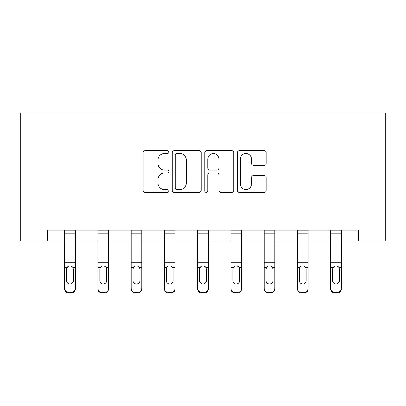 <?xml version="1.0" encoding="UTF-8"?>
<svg xmlns="http://www.w3.org/2000/svg" width="406" height="406" viewBox="0 0 406 406"><rect width="100%" height="100%" fill="white"/><g stroke="black" fill="none" stroke-linecap="round" stroke-linejoin="round"><path stroke-width="0.61" d="M168.891 152.072A1.467 1.467 0 0 0 167.424 150.606L145.191 150.606A2.091 2.091 0 0 0 143.1 152.702L143.1 190.368A2.091 2.091 0 0 0 145.191 192.459L167.424 192.459A1.467 1.467 0 0 0 168.891 190.993A1.467 1.467 0 0 0 167.424 189.531L164.547 189.531A6.694 6.694 0 0 1 157.853 182.832L157.853 179.696A6.694 6.694 0 0 1 164.547 172.997L167.424 172.997A1.467 1.467 0 0 0 168.891 171.535A1.467 1.467 0 0 0 167.424 170.068L164.547 170.068A6.694 6.694 0 0 1 157.853 163.374L157.853 160.233A6.694 6.694 0 0 1 164.547 153.539L167.424 153.539A1.467 1.467 0 0 0 168.891 152.072M264.154 165.359A2.091 2.091 0 0 0 266.25 163.268L266.25 152.702A2.091 2.091 0 0 0 264.154 150.606L239.464 150.606A2.091 2.091 0 0 0 237.368 152.702L237.368 190.368A2.091 2.091 0 0 0 239.464 192.459L264.154 192.459A2.091 2.091 0 0 0 266.25 190.368L266.25 177.605A2.091 2.091 0 0 0 264.154 175.509L253.588 175.509A2.091 2.091 0 0 0 251.497 177.605L251.497 183.933A5.598 5.598 0 0 1 245.899 189.531A5.598 5.598 0 0 1 240.301 183.933L240.301 159.137A5.598 5.598 0 0 1 245.899 153.539A5.598 5.598 0 0 1 251.497 159.137L251.497 163.268A2.091 2.091 0 0 0 253.588 165.359L264.154 165.359M47.375 240.819L47.375 230.161L358.625 230.161L358.625 240.819L385.7 240.819L385.7 112.909L20.3 112.909L20.3 240.819L64.64 240.819M201.168 152.702A2.091 2.091 0 0 0 199.077 150.606L174.382 150.606A2.091 2.091 0 0 0 172.291 152.702L172.291 190.368A2.091 2.091 0 0 0 174.382 192.459L199.077 192.459A2.091 2.091 0 0 0 201.168 190.368L201.168 152.702M206.923 150.606L231.618 150.606A2.091 2.091 0 0 1 233.709 152.702L233.709 190.368A2.091 2.091 0 0 1 231.618 192.459L221.047 192.459A2.091 2.091 0 0 1 218.956 190.368L218.956 175.093A2.091 2.091 0 0 0 216.865 172.997L209.851 172.997A2.091 2.091 0 0 0 207.76 175.093L207.76 190.993A1.467 1.467 0 0 1 206.294 192.459A1.467 1.467 0 0 1 204.832 190.993L204.832 152.702A2.091 2.091 0 0 1 206.923 150.606M75.303 240.819L97.902 240.819M108.559 240.819L131.158 240.819M141.816 240.819L164.415 240.819M175.072 240.819L197.671 240.819M208.329 240.819L230.928 240.819M241.585 240.819L264.184 240.819M274.842 240.819L297.441 240.819M308.098 240.819L330.697 240.819M341.36 240.819L358.625 240.819M176.686 153.539A1.467 1.467 0 0 0 175.219 155.001L175.219 188.064A1.467 1.467 0 0 0 176.686 189.531L179.721 189.531A6.694 6.694 0 0 0 186.415 182.832L186.415 160.233A6.694 6.694 0 0 0 179.721 153.539L176.686 153.539M218.956 159.238A5.598 5.598 0 0 0 213.358 153.641A5.598 5.598 0 0 0 207.76 159.238L207.76 167.977A2.091 2.091 0 0 0 209.851 170.068L216.865 170.068A2.091 2.091 0 0 0 218.956 167.977L218.956 159.238M64.64 268.447L64.64 288.194A4.263 4.233 -0 0 0 68.908 292.427L71.04 292.427A4.263 4.233 -0 0 0 75.303 288.194L75.303 288.864A4.263 4.233 180 0 1 71.04 293.091L71.04 292.427M73.384 280.582L73.384 269.351L73.384 280.582A3.41 3.385 180 0 1 69.974 283.961A3.41 3.385 180 0 0 73.384 280.582M66.564 281.246L66.564 280.582A3.41 3.385 180 0 0 69.974 283.961M68.193 266.422L66.939 267.782L66.564 269.087M71.75 266.422L69.974 265.925C71.329 265.976 72.344 266.595 73.004 267.782L73.384 269.351M75.303 230.161L75.303 288.194M64.64 230.161L64.64 288.194M68.908 292.427L68.908 293.091L71.04 293.091M68.908 293.091A4.263 4.233 180 0 1 64.64 288.864M64.64 267.782L66.939 267.782L66.564 269.351L66.564 280.582M66.939 267.782C67.599 266.595 68.609 265.976 69.974 265.925M97.902 268.447L97.902 288.194A4.263 4.233 -0 0 0 102.165 292.427L104.296 292.427A4.263 4.233 -0 0 0 108.559 288.194L108.559 288.864A4.263 4.233 180 0 1 104.296 293.091L104.296 292.427M106.641 280.582L106.641 269.351L106.641 280.582A3.41 3.385 180 0 1 103.231 283.961A3.41 3.385 180 0 0 106.641 280.582M99.82 281.246L99.82 280.582A3.41 3.385 180 0 0 103.231 283.961M101.449 266.422L100.196 267.782L99.82 269.087M105.007 266.422L103.231 265.925C104.591 265.976 105.601 266.595 106.26 267.782L106.641 269.351M131.158 268.447L131.158 288.194A4.263 4.233 -0 0 0 135.421 292.427L137.553 292.427A4.263 4.233 -0 0 0 141.816 288.194L141.816 288.864A4.263 4.233 180 0 1 137.553 293.091L137.553 292.427M139.897 280.582L139.897 269.351L139.897 280.582A3.41 3.385 180 0 1 136.487 283.961A3.41 3.385 180 0 0 139.897 280.582M133.077 281.246L133.077 280.582A3.41 3.385 180 0 0 136.487 283.961M134.706 266.422L133.452 267.782L133.077 269.087M138.268 266.422L136.487 265.925C137.847 265.976 138.857 266.595 139.522 267.782L139.897 269.351M108.559 230.161L108.559 288.194M97.902 230.161L97.902 288.194M102.165 292.427L102.165 293.091L104.296 293.091M102.165 293.091A4.263 4.233 180 0 1 97.902 288.864M97.902 267.782L100.196 267.782L99.82 269.351L99.82 280.582M100.196 267.782C100.855 266.595 101.865 265.976 103.231 265.925M141.816 230.161L141.816 288.194M131.158 230.161L131.158 288.194M135.421 292.427L135.421 293.091L137.553 293.091M135.421 293.091A4.263 4.233 180 0 1 131.158 288.864M131.158 267.782L133.452 267.782L133.077 269.351L133.077 280.582M133.452 267.782C134.112 266.595 135.122 265.976 136.487 265.925M164.415 268.447L164.415 288.194A4.263 4.233 -0 0 0 168.678 292.427L170.809 292.427A4.263 4.233 -0 0 0 175.072 288.194L175.072 288.864A4.263 4.233 180 0 1 170.809 293.091L170.809 292.427M173.154 280.582L173.154 269.351L173.154 280.582A3.41 3.385 180 0 1 169.744 283.961A3.41 3.385 180 0 0 173.154 280.582M166.333 281.246L166.333 280.582A3.41 3.385 180 0 0 169.744 283.961M167.962 266.422L166.709 267.782L166.333 269.087M171.525 266.422L169.744 265.925C171.104 265.976 172.114 266.595 172.778 267.782L173.154 269.351M197.671 268.447L197.671 288.194A4.263 4.233 -0 0 0 201.934 292.427L204.066 292.427A4.263 4.233 -0 0 0 208.329 288.194L208.329 288.864A4.263 4.233 180 0 1 204.066 293.091L204.066 292.427M206.41 280.582L206.41 269.351L206.41 280.582A3.41 3.385 180 0 1 203 283.961A3.41 3.385 180 0 0 206.41 280.582M199.59 281.246L199.59 280.582A3.41 3.385 180 0 0 203 283.961M201.219 266.422L199.965 267.782L199.59 269.087M204.781 266.422L203 265.925C204.36 265.976 205.37 266.595 206.035 267.782L206.41 269.351M230.928 268.447L230.928 288.194A4.263 4.233 -0 0 0 235.191 292.427L237.322 292.427A4.263 4.233 -0 0 0 241.585 288.194L241.585 288.864A4.263 4.233 180 0 1 237.322 293.091L237.322 292.427M239.667 280.582L239.667 269.351L239.667 280.582A3.41 3.385 180 0 1 236.256 283.961A3.41 3.385 180 0 0 239.667 280.582M232.846 281.246L232.846 280.582A3.41 3.385 180 0 0 236.256 283.961M234.475 266.422L233.222 267.782L232.846 269.087M238.038 266.422L236.256 265.925C237.617 265.976 238.626 266.595 239.291 267.782L239.667 269.351M175.072 230.161L175.072 288.194M164.415 230.161L164.415 288.194M168.678 292.427L168.678 293.091L170.809 293.091M168.678 293.091A4.263 4.233 180 0 1 164.415 288.864M164.415 267.782L166.709 267.782L166.333 269.351L166.333 280.582M166.709 267.782C167.368 266.595 168.378 265.976 169.744 265.925M208.329 230.161L208.329 288.194M197.671 230.161L197.671 288.194M201.934 292.427L201.934 293.091L204.066 293.091M201.934 293.091A4.263 4.233 180 0 1 197.671 288.864M197.671 267.782L199.965 267.782L199.59 269.351L199.59 280.582M199.965 267.782C200.625 266.595 201.635 265.976 203 265.925M241.585 230.161L241.585 288.194M230.928 230.161L230.928 288.194M235.191 292.427L235.191 293.091L237.322 293.091M235.191 293.091A4.263 4.233 180 0 1 230.928 288.864M230.928 267.782L233.222 267.782L232.846 269.351L232.846 280.582M233.222 267.782C233.881 266.595 234.896 265.976 236.256 265.925M274.842 230.161L274.842 288.864A4.263 4.233 180 0 1 270.579 293.091L270.579 292.427A4.263 4.233 -0 0 0 274.842 288.194M268.447 292.427L268.447 293.091A4.263 4.233 180 0 1 264.184 288.864L264.184 288.194A4.263 4.233 -0 0 0 268.447 292.427L270.579 292.427M264.184 230.161L264.184 288.194M268.447 293.091L270.579 293.091M272.548 267.782L272.923 269.351L272.923 280.582A3.41 3.385 180 0 1 269.513 283.961A3.41 3.385 180 0 1 266.103 280.582L266.103 269.351L266.478 267.782C267.138 266.595 268.153 265.976 269.513 265.925C270.873 265.976 271.883 266.595 272.548 267.782L274.842 267.782M264.184 268.447L264.184 288.864M269.513 283.961A3.41 3.385 180 0 0 272.923 280.582L272.923 269.351M266.103 281.246L266.103 280.582M267.732 266.422L266.478 267.782L266.103 269.087M271.294 266.422L269.513 265.925M297.441 268.447L297.441 288.194A4.263 4.233 -0 0 0 301.704 292.427L303.835 292.427A4.263 4.233 -0 0 0 308.098 288.194L308.098 288.864A4.263 4.233 180 0 1 303.835 293.091L303.835 292.427M306.18 280.582L306.18 269.351L306.18 280.582A3.41 3.385 180 0 1 302.769 283.961A3.41 3.385 180 0 0 306.18 280.582M299.359 281.246L299.359 280.582A3.41 3.385 180 0 0 302.769 283.961M300.993 266.422L299.74 267.782L299.359 269.087M304.551 266.422L302.769 265.925C304.13 265.976 305.139 266.595 305.804 267.782L306.18 269.351M308.098 230.161L308.098 288.194M297.441 230.161L297.441 288.194M301.704 292.427L301.704 293.091L303.835 293.091M301.704 293.091A4.263 4.233 180 0 1 297.441 288.864M297.441 267.782L299.74 267.782L299.359 269.351L299.359 280.582M299.74 267.782C300.394 266.595 301.409 265.976 302.769 265.925M330.697 268.447L330.697 288.194A4.263 4.233 -0 0 0 334.96 292.427L337.092 292.427A4.263 4.233 -0 0 0 341.36 288.194L341.36 288.864A4.263 4.233 180 0 1 337.092 293.091L337.092 292.427M339.436 280.582L339.436 269.351L339.436 280.582A3.41 3.385 180 0 1 336.026 283.961A3.41 3.385 180 0 0 339.436 280.582M332.615 281.246L332.615 280.582A3.41 3.385 180 0 0 336.026 283.961M334.25 266.422L332.996 267.782L332.615 269.087M337.807 266.422L336.026 265.925C337.386 265.976 338.396 266.595 339.061 267.782L339.436 269.351M341.36 230.161L341.36 288.194M330.697 230.161L330.697 288.194M334.96 292.427L334.96 293.091L337.092 293.091M334.96 293.091A4.263 4.233 180 0 1 330.697 288.864M330.697 267.782L332.996 267.782L332.615 269.351L332.615 280.582M332.996 267.782C333.656 266.595 334.666 265.976 336.026 265.925M64.64 230.202L75.303 230.202M73.004 267.782L75.303 267.782M64.64 262.266L75.303 262.266M64.64 233.125L75.303 233.125M97.902 230.202L108.559 230.202M106.26 267.782L108.559 267.782M97.902 262.266L108.559 262.266M97.902 233.125L108.559 233.125M131.158 230.202L141.816 230.202M139.522 267.782L141.816 267.782M131.158 262.266L141.816 262.266M131.158 233.125L141.816 233.125M164.415 230.202L175.072 230.202M172.778 267.782L175.072 267.782M164.415 262.266L175.072 262.266M164.415 233.125L175.072 233.125M197.671 230.202L208.329 230.202M206.035 267.782L208.329 267.782M197.671 262.266L208.329 262.266M197.671 233.125L208.329 233.125M230.928 230.202L241.585 230.202M239.291 267.782L241.585 267.782M230.928 262.266L241.585 262.266M230.928 233.125L241.585 233.125M264.184 230.202L274.842 230.202M264.184 267.782L266.478 267.782M264.184 262.266L274.842 262.266M264.184 233.125L274.842 233.125M297.441 230.202L308.098 230.202M305.804 267.782L308.098 267.782M297.441 262.266L308.098 262.266M297.441 233.125L308.098 233.125M330.697 230.202L341.36 230.202M339.061 267.782L341.36 267.782M330.697 262.266L341.36 262.266M330.697 233.125L341.36 233.125"/></g></svg>
